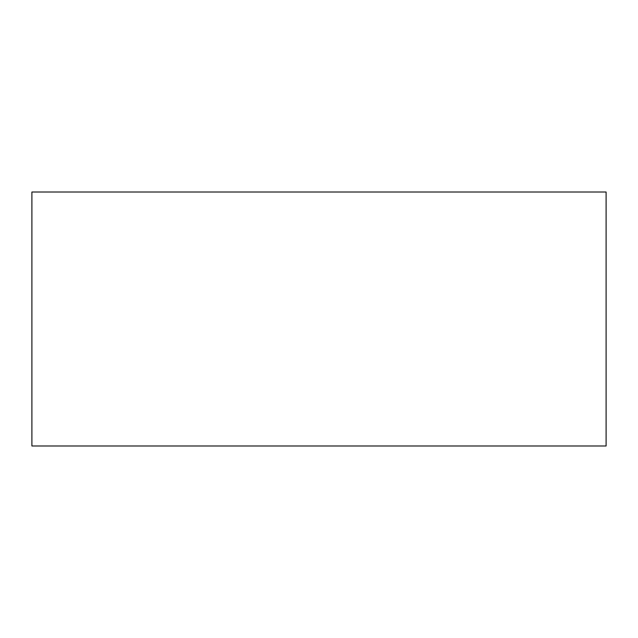 <?xml version="1.0" encoding="UTF-8"?>
<svg xmlns="http://www.w3.org/2000/svg" width="638" height="638" viewBox="0 0 638 638"><rect width="100%" height="100%" fill="white"/><g stroke="black" fill="none" stroke-linecap="round" stroke-linejoin="round"><path stroke-width="0.96" d="M606.1 445.986L31.9 445.986L31.9 192.014L606.1 192.014L606.1 445.986"/></g></svg>
